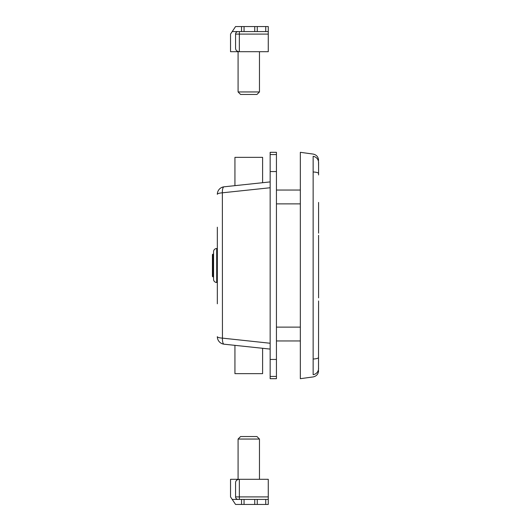 <?xml version="1.0" encoding="UTF-8"?>
<svg xmlns="http://www.w3.org/2000/svg" width="531" height="531" viewBox="0 0 531 531"><rect width="100%" height="100%" fill="white"/><g stroke="black" fill="none" stroke-linecap="round" stroke-linejoin="round"><path stroke-width="0.8" d="M318.514 161.563L318.573 166.515M318.573 300.977L318.514 369.437M318.573 160.309C318.308 156.884 316.496 154.806 313.144 154.076L300.334 152.311L300.334 378.689L313.144 376.924C316.496 376.194 318.308 374.116 318.573 370.691M318.573 174.951L318.573 162.552A6.286 6.286 180 0 0 313.144 156.326C313.144 153.333 313.144 153.333 313.144 156.326L313.144 374.674C313.144 377.667 313.144 377.667 313.144 374.674C313.144 377.667 313.144 377.667 313.144 374.674A6.286 6.286 0 0 0 318.573 368.448M318.573 162.353C318.573 159.625 318.573 159.625 318.573 162.353L318.573 162.353M318.573 368.647C318.573 371.375 318.573 371.375 318.573 368.647L318.573 368.468M318.573 297.858L318.573 288.141L318.573 297.858M318.573 235.319L318.573 288.141M318.573 202.417L318.573 233.142M276.439 344.32L276.439 340.955L300.334 340.955M276.439 186.68L276.439 190.045L300.334 190.045M270.153 171.553L270.153 378.689L276.439 378.689L276.439 152.311L270.153 152.311L270.153 171.553L276.439 171.553M217.332 303.792L217.332 227.208M270.153 187.748L222.363 192.806L222.449 338.134A7.547 2.323 96.1 0 0 224.082 344.194L229.91 344.811M217.332 194.313A7.547 1.6 180 0 1 222.363 192.806A7.547 2.409 -96.1 0 1 224.082 186.806A7.547 7.547 0 0 0 217.332 194.313A7.547 7.547 0 0 1 224.082 186.806L270.153 181.907M270.153 343.245L222.449 338.134A7.547 1.527 180 0 1 217.332 336.687A7.547 7.547 0 0 0 224.082 344.194L270.153 349.093M262.606 348.29L262.606 373.658L234.941 373.658L234.941 345.349L233.56 345.196M213.562 279.333L213.562 251.667A3.146 3.146 0 0 1 216.701 248.521L216.701 282.479A3.146 3.146 0 0 1 213.562 279.333M217.332 248.521L216.701 248.521M217.332 282.479L216.701 282.479M212.427 275.562L212.427 276.193A0.631 0.631 0 0 0 213.057 276.817L213.562 276.817L213.562 254.183L213.057 254.183A0.631 0.631 0 0 0 212.427 254.807L212.427 255.438M212.427 276.193L212.427 254.807M262.606 182.71L262.606 157.342L234.941 157.342L234.941 185.651M241.545 504.45L241.545 499.419L238.08 499.419C236.567 499.259 235.731 498.423 235.572 496.903L268.268 496.903L268.268 504.45L254.747 504.45L254.747 499.419L244.054 499.419L244.054 504.45L235.572 504.45L232.213 499.419L238.08 499.419A2.516 2.516 0 0 1 235.572 496.903L235.572 482.473C235.81 480.562 237.065 479.5 239.342 479.301L268.268 479.301L268.268 496.903M241.545 499.419L244.054 499.419M254.747 499.419L257.263 499.419L257.263 504.45M265.752 504.45L265.752 499.419L257.263 499.419M265.752 499.419L268.268 499.419M232.213 499.419L230.54 496.903L230.54 479.301L239.342 479.301L239.342 499.419M268.268 501.45L268.268 503.196M254.747 504.45L244.054 504.45M265.752 31.581L265.752 26.55L268.268 26.55L268.268 31.581L232.213 31.581L230.54 34.097L230.54 51.699L239.342 51.699L239.342 34.097L235.572 34.097L235.572 48.527C235.81 50.438 237.065 51.5 239.342 51.699L268.268 51.699L268.268 34.097L239.342 34.097L239.342 31.581M268.268 31.581L268.268 34.097M265.752 26.55L257.263 26.55L257.263 31.581M254.747 31.581L254.747 26.55L244.054 26.55L244.054 31.581M241.545 31.581L241.545 26.55L235.572 26.55L232.213 31.581M241.545 26.55L244.054 26.55M254.747 26.55L257.263 26.55M235.572 34.097C235.731 32.577 236.567 31.741 238.08 31.581A2.516 2.516 0 0 0 235.572 34.097M238.08 91.949L259.467 91.949L256.951 94.465L240.596 94.465L238.08 91.949L238.08 51.699M259.467 91.949L259.467 51.699M238.08 439.051L240.596 436.535L256.951 436.535L259.467 439.051L238.08 439.051L238.08 479.301M259.467 439.051L259.467 479.301M318.573 173.544A6.286 1.566 180 0 0 313.144 171.991M318.573 357.456A6.286 1.566 180 0 1 313.144 359.009M276.439 327.123L300.334 327.123M276.439 203.877L300.334 203.877M270.153 154.561L276.439 154.561M270.153 376.439L276.439 376.439M270.153 359.447L276.439 359.447M217.332 336.687A7.547 7.547 0 0 0 224.082 344.194M213.057 276.817L213.057 254.183"/></g></svg>
